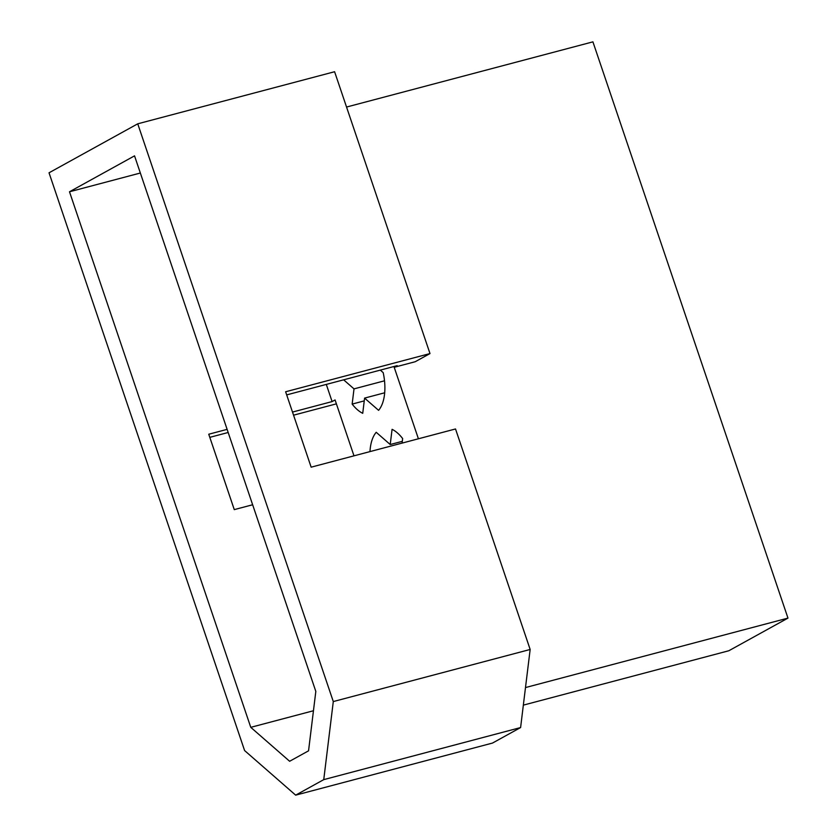 <?xml version="1.0" encoding="UTF-8"?>
<svg xmlns="http://www.w3.org/2000/svg" width="837" height="837" viewBox="0 0 837 837"><rect width="100%" height="100%" fill="white"/><g stroke="black" fill="none" stroke-linecap="round" stroke-linejoin="round"><path stroke-width="1.26" d="M333.293 701.563L530.156 649.47L455.516 428.962L311.155 467.172L285.626 391.768L429.988 353.57L334.591 71.731L137.739 123.813L49.027 172.799L244.592 750.548L295.66 795.15L323.752 779.634L333.293 701.563L137.739 123.813M523.345 705.131L728.828 650.757L787.973 618.104L525.49 687.564L530.156 649.47M418.406 438.787L394.206 367.286L415.204 361.73L429.988 353.57M315.821 691.414L134.537 155.849L69.492 191.778L250.765 727.332L289.633 761.272L308.55 750.82L315.821 691.414M286.683 394.897L397.167 365.654L394.206 367.286M343.641 379.82L354.009 388.881L352.157 404.093A41.316 21.48 -104.8 0 0 362.724 413.321L364.587 398.109L378.596 410.339A41.316 21.48 -104.8 0 0 383.2 372.643L380.312 370.121M402.095 443.108L402.649 438.546A41.316 21.48 -104.8 0 0 392.082 429.318L390.22 444.531L376.211 432.29A41.316 21.48 -104.8 0 0 369.985 451.603M326.304 384.413L332.111 401.582L335.072 399.95L353.988 455.83M402.315 441.329L390.22 444.531M364.241 400.892L352.157 404.093M384.518 380.804L354.009 388.881M384.696 392.783L364.587 398.109M787.973 618.104L592.92 41.85L346.549 107.042M295.66 795.15L492.512 743.057L520.604 727.552L525.49 687.564M323.752 779.634L520.604 727.552M209.805 437.343L228.177 432.488M293.557 415.183L336.39 403.852M140.354 173.018L69.492 191.778M313.457 710.749L250.765 727.332M252.638 504.763L234.276 509.618L208.748 434.225L227.12 429.36M292.5 412.066L332.111 401.582"/></g></svg>

